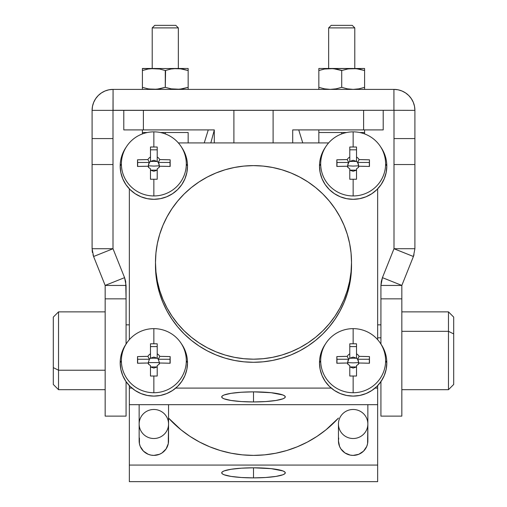 <?xml version="1.0" encoding="UTF-8"?>
<svg xmlns="http://www.w3.org/2000/svg" width="507" height="507" viewBox="0 0 507 507"><rect width="100%" height="100%" fill="white"/><g stroke="black" fill="none" stroke-linecap="round" stroke-linejoin="round"><path stroke-width="0.76" d="M354.786 27.898L352.238 25.35L331.198 25.35L328.65 27.898L354.786 27.898L328.65 27.898L328.65 68.477L328.65 27.898L331.198 25.35L352.238 25.35L354.786 27.898L354.786 68.477L354.786 27.898M364.59 132.517L364.59 129.906L364.59 133.911L364.59 132.517L359.717 132.517L364.59 132.517M318.846 129.906L318.846 132.517L318.846 129.906M178.35 68.477L178.35 27.898L152.214 27.898L152.214 68.477L152.214 27.898L178.35 27.898L175.802 25.35L154.762 25.35L152.214 27.898L154.762 25.35L175.802 25.35L178.35 27.898L178.35 68.477M53.298 384.16L53.298 367.613L58.527 370.224L58.527 311.868L58.527 370.224L105.164 370.224L58.527 370.224L53.298 367.613L53.298 384.452L58.527 389.68L58.527 370.224L58.527 389.68L105.164 389.68M380.928 337.808L377.658 337.808L380.928 337.808M448.473 331.325L401.836 331.325L448.473 331.325L448.473 389.68L448.473 331.325L453.702 333.936L448.473 331.325L448.473 311.868L448.473 331.325M401.836 389.68L448.473 389.68L453.702 384.452L453.702 317.097L448.473 311.868L401.836 311.868M380.928 381.632L380.928 416.12L401.836 416.12L380.928 416.12L380.928 381.049M188.154 132.517L188.154 142.923L188.154 132.517L176.721 132.517L188.154 132.517M142.41 129.906L142.41 132.517L142.41 129.906M342.022 70.422L336.065 69.028L341.718 70.524L348.208 68.882L364.59 68.477L364.59 70.524L358.937 69.028L364.59 70.524L364.59 87.343L364.59 70.524L358.931 69.028L353.151 68.477L347.371 69.028L341.718 70.524L341.718 87.343L347.371 88.839L353.151 89.39L358.931 88.839L364.59 87.343L358.937 88.839L353.151 89.39L347.371 88.839L341.718 87.343L341.718 70.524L336.059 69.028L330.279 68.477L324.499 69.028L318.846 70.524L318.846 87.343L324.499 88.839L330.279 89.39L336.059 88.839L341.718 87.343L336.065 88.839L341.718 87.343L336.059 88.839L330.279 89.39L324.499 88.839L318.846 87.343L318.846 88.839M318.846 68.616L318.846 89.251M319.15 70.422L324.499 69.028L330.279 68.477L353.151 68.477L350.248 68.622L356.06 68.622L364.59 70.524L364.59 68.477L327.376 68.622L333.188 68.622L341.718 70.524M364.59 87.343L364.59 89.39L364.59 87.343L358.937 88.839M318.846 68.477L330.279 68.477L318.846 68.477L318.846 70.524M327.37 89.245L325.367 88.991M350.248 89.245L348.208 88.985M364.59 88.839L364.59 89.251M324.505 88.839L318.846 87.343M330.513 68.477L324.499 69.028L333.188 68.622M353.385 68.477L347.371 69.028M142.41 132.517L147.284 132.517L142.41 132.517L142.41 133.911L142.41 132.517M160.408 132.517L176.721 132.517L165.282 132.517L165.282 133.911L165.282 132.517L160.408 132.517M408.762 95.531L411.367 98.713L408.762 95.531L405.581 92.927L401.956 90.987L398.02 89.79L393.926 89.39L393.926 110.298L113.074 110.298L113.074 89.39L393.926 89.39L113.074 89.39L108.98 89.79L105.044 90.987L108.98 89.79M181.607 68.876L173.812 68.622L179.624 68.622L188.154 70.524L188.154 68.477L176.721 68.477L188.154 68.477L188.154 70.524L182.501 69.028L176.721 68.477L150.94 68.622L159.623 69.028L153.849 68.477L179.624 68.622M142.72 70.422L148.063 69.028L153.849 68.477L142.41 68.477L142.41 87.343L148.063 88.839L153.849 89.39L159.623 88.839L165.282 87.343L170.935 88.839L165.282 87.343L159.629 88.839L165.282 87.343L165.282 70.524L170.935 69.028L176.721 68.477L170.935 69.028L165.282 70.524L159.629 69.028L165.282 70.524L159.623 69.028L153.849 68.477L156.752 68.622M142.41 68.616L153.849 68.477L148.063 69.028L142.41 70.524L142.41 87.343L148.063 88.839L142.41 87.343L142.41 88.839M188.154 87.343L182.501 88.839L188.154 87.343L188.154 70.524L182.495 69.028L188.154 70.524L188.154 87.343L179.624 89.251L170.935 88.839L176.721 89.39L182.495 88.839L188.154 87.343L188.154 89.39L188.154 87.343L182.501 88.839M142.41 87.343L142.41 89.251M142.41 88.833L142.41 89.39M165.586 70.422L165.282 87.343L156.752 89.251L148.931 88.991M188.154 88.839L188.154 89.251M171.772 68.882L176.721 68.477L171.772 68.882M158.792 68.882L159.623 69.028M358.043 68.876L356.06 68.622M336.065 88.839L341.718 87.343L347.371 88.839M336.065 69.028L330.279 68.477M318.846 88.833L318.846 89.39M347.377 69.028L353.151 68.477M364.59 88.833L364.59 89.39M335.228 68.882L336.059 69.028M92.984 254.761L93.592 256.504L113.01 248.741L124.576 277.652L125.698 281.474L126.072 298.845L105.164 298.845L105.164 285.441L105.164 416.12L126.072 416.12L126.072 381.632L126.072 416.12M98.238 95.531L101.419 92.927L98.238 95.531L95.633 98.713L93.694 102.338L92.496 106.274L92.097 110.368L113.004 110.368L113.004 138.576L92.097 138.576L92.097 110.368L92.097 248.715L93.592 256.504L105.158 285.416L93.592 256.504L113.01 248.741L124.576 277.652L126.072 285.441L105.164 285.441L126.072 285.441L126.072 344.069L126.072 298.845L105.164 298.845L105.164 416.12M414.504 106.274L413.306 102.338L411.367 98.713L413.306 102.338L414.504 106.274L414.903 110.368L393.926 110.298L414.903 110.368L414.903 138.576L393.996 138.576L393.996 110.368L393.996 164.541L414.903 164.541L393.996 164.541L393.996 138.576L414.903 138.576L414.903 248.715L413.408 256.504L401.842 285.416L413.408 256.504L414.903 248.715L393.996 248.715L393.996 164.541L393.996 248.715L414.903 248.715L414.903 110.368A20.977 20.977 0 0 0 393.926 89.39L393.926 110.298L113.004 110.368L113.074 89.39A20.977 20.977 0 0 0 92.097 110.368L113.004 110.368L113.01 248.741L92.097 248.715L92.097 164.541L113.004 164.541L113.004 248.715L92.097 248.715L93.592 256.504M92.261 251.371L92.47 252.682M92.154 250.274L92.255 251.326M413.408 256.504L393.996 248.715L382.424 277.652L401.842 285.416L382.424 277.652L380.928 285.441L380.928 298.845L401.836 298.845L401.836 285.441L401.836 416.12L401.836 298.845L380.928 298.845L380.928 344.069L380.928 285.441L381.302 281.474L382.424 277.652L393.99 248.741L413.408 256.504L414.016 254.755M101.419 92.927L105.044 90.987L101.419 92.927M124.576 277.652L105.158 285.416L124.576 277.652M92.097 164.541L92.097 138.576L113.004 138.576L113.004 164.541L92.097 164.541M380.928 285.441L401.836 285.441L380.928 285.441M453.702 317.382L453.702 384.382M105.164 311.868L58.527 311.868L53.298 317.097L53.298 367.613L53.298 317.167M153.849 68.477L148.069 69.028L154.077 68.477M159.629 88.839L165.282 87.343L171.772 88.985M188.154 88.833L188.154 89.39M173.812 89.245L170.941 88.839M148.069 88.839L150.94 89.245M142.41 68.477L142.41 70.524M159.629 69.028L165.282 70.524M318.846 132.517L346.592 132.517L341.718 132.517L341.718 133.911L341.718 132.517L318.846 132.517L318.846 142.923L318.846 132.517M363.608 110.298L363.608 129.906L292.71 129.906L292.71 142.923L292.71 129.906L383.21 129.906L383.21 110.298L383.21 129.906L363.608 129.906L363.608 110.298M273.102 142.923L273.102 110.298L273.102 142.923M143.392 129.906L143.392 110.298L143.392 129.906L123.79 129.906L214.29 129.906L143.392 129.906M123.79 110.298L123.79 129.906L123.79 110.298M233.898 110.298L233.898 142.923L233.898 110.298M214.29 142.923L214.29 129.906L214.29 142.923M214.29 130.033L210.83 142.923L214.29 130.033M253.5 401.943A31.783 5.038 0 0 1 221.717 396.88A31.783 5.038 0 0 1 253.5 391.86L253.5 401.943L265.662 401.557L275.973 400.467L282.868 398.832L284.674 397.887L285.283 396.905L284.674 395.916L282.868 394.972L271.156 392.71L253.5 391.86L241.338 392.247L231.027 393.337L224.132 394.972L222.326 395.916L221.717 396.905L222.326 397.887L224.132 398.832L231.027 400.467L241.338 401.557L253.5 401.943L253.5 391.86A31.783 5.038 0 0 1 285.283 396.88A31.783 5.038 0 0 1 253.5 401.943M253.5 477.886A31.783 5.038 0 0 1 221.717 472.816A31.783 5.038 0 0 1 253.5 467.803L253.5 477.886L265.662 477.499L275.973 476.409L282.868 474.774L284.674 473.83L285.283 472.841L284.674 471.859L282.868 470.914L271.156 468.652L253.5 467.803L241.338 468.189L231.027 469.279L224.132 470.914L222.326 471.859L221.717 472.841L222.326 473.83L224.132 474.774L231.027 476.409L241.338 477.499L253.5 477.886L253.5 467.803A31.783 5.038 0 0 1 285.283 472.816A31.783 5.038 0 0 1 253.5 477.886M338.448 440.881L338.448 423.991A14.703 14.519 -0 0 0 353.151 438.511A14.703 14.519 -0 0 0 367.854 423.991L367.854 404.675L367.854 423.991A14.703 14.519 180 0 1 353.151 438.511A14.703 14.519 180 0 1 338.448 423.991L338.448 440.881A14.703 14.519 -0 0 0 353.151 455.394A14.703 14.519 -0 0 0 367.854 440.881L367.854 423.991L367.575 443.714L366.738 446.433L363.551 451.141L358.779 454.291L353.151 455.394L350.286 455.115L344.982 452.947L340.926 448.942L339.57 446.433L338.448 440.881L338.733 438.048M168.552 418.072A114.354 112.909 -0 0 0 338.448 418.072L326.045 429.765L317.033 436.369L307.407 442.066L297.26 446.8L286.696 450.533L275.808 453.226L264.711 454.849L253.5 455.394L242.289 454.849L231.192 453.226L220.304 450.533L209.74 446.8L199.593 442.066L189.967 436.369L180.955 429.765L168.552 418.072M139.146 440.881L139.146 423.991L139.146 440.881A14.703 14.519 -0 0 0 153.849 455.394A14.703 14.519 -0 0 0 168.552 440.881L168.552 423.991A14.703 14.519 180 0 1 153.849 438.511A14.703 14.519 180 0 1 139.146 423.991A14.703 14.519 -0 0 0 153.849 438.511A14.703 14.519 -0 0 0 168.552 423.991L168.552 404.675L168.552 423.991A14.703 14.519 -0 0 0 153.849 409.472A14.703 14.519 -0 0 0 139.146 423.991L139.146 404.675L139.146 423.991A14.703 14.519 180 0 1 153.849 409.472A14.703 14.519 180 0 1 168.552 423.991L168.267 443.714L166.074 448.942L162.018 452.947L159.471 454.291L153.849 455.394L150.978 455.115L148.221 454.291L143.449 451.141L140.262 446.433L139.425 443.714L139.425 438.048M150.484 343.803L150.484 358.215A5.558 5.488 -0 0 0 149.419 359.26L150.484 358.215L157.214 358.215L158.273 359.26L159.407 362.587L148.285 362.587L149.419 359.26L147.898 356.377A6.832 6.749 180 0 1 150.484 353.823L150.484 343.803A82.407 13.721 0 0 1 153.849 343.79A82.407 13.721 0 0 1 157.214 343.803L157.214 353.823A6.832 6.749 180 0 1 159.794 356.377L170.168 356.598L170.168 363.24L159.794 363.018A6.832 6.749 180 0 1 157.214 365.572L157.214 376.036A82.407 12.409 180 0 0 153.849 376.023L153.849 392.735A32.461 32.049 -0 0 0 186.303 360.686A32.461 32.049 -0 0 0 153.849 328.644L153.849 343.79A82.407 13.721 0 0 1 157.214 343.803L157.214 346.604L150.484 346.604L150.484 343.803A82.407 13.721 0 0 1 153.849 343.79L153.849 328.644A32.461 32.049 180 0 1 181.062 343.226A32.461 32.049 180 0 1 186.303 360.686A32.461 32.049 180 0 1 153.849 392.735A32.461 32.049 180 0 1 121.388 360.686L120.191 362.866A33.652 33.228 -0 0 0 153.849 396.094A33.652 33.228 -0 0 0 187.501 362.866A33.652 33.228 180 0 1 153.849 396.081A33.652 33.228 180 0 1 120.191 362.854A33.652 33.228 -0 0 0 153.849 396.081A33.652 33.228 -0 0 0 187.501 362.854L186.303 360.686L187.501 362.854A33.652 33.228 -0 0 0 182.064 344.754L181.062 343.226M351.522 265.51L351.522 262.398A98.022 96.78 180 0 1 253.5 359.178A98.022 96.78 180 0 1 155.478 262.398L155.478 265.51A98.022 96.78 -0 0 0 253.5 362.29A98.022 96.78 -0 0 0 351.522 265.51L351.047 274.997L349.634 284.389L347.301 293.604L344.057 302.546L339.944 311.127L335 319.277L329.271 326.907L322.813 333.942L315.684 340.317L307.958 345.977L299.707 350.863L291.012 354.919L281.955 358.119L272.62 360.426L263.108 361.821L253.5 362.29L243.892 361.821L234.38 360.426L225.045 358.119L215.988 354.919L207.293 350.863L199.042 345.977L191.316 340.317L184.187 333.942L177.729 326.907L172 319.277L167.057 311.127L162.943 302.546L159.699 293.604L157.366 284.389L155.953 274.997L155.478 262.398A98.022 96.78 180 0 1 253.5 165.618A98.022 96.78 180 0 1 351.522 262.398L351.522 265.51M347.884 167.551L347.593 165.802L353.151 166.087L347.593 165.802L348.727 162.474L349.786 161.429L356.516 161.429L357.581 162.474L358.715 165.802L353.151 166.087L358.715 165.802L358.424 167.551M385.612 163.907A32.461 32.049 180 0 1 353.151 195.949A32.461 32.049 180 0 1 320.697 163.907L319.499 166.068A33.652 33.228 -0 0 0 353.151 199.295A33.652 33.228 -0 0 0 386.809 166.068L385.612 163.907A32.461 32.049 -0 0 0 353.151 131.858L353.151 147.005A82.407 13.721 0 0 1 356.516 147.017L356.516 157.037A6.832 6.749 180 0 1 359.102 159.591L369.476 159.813L369.476 166.454L359.102 166.233A6.832 6.749 180 0 1 356.516 168.787L356.516 179.25A82.407 12.409 180 0 0 353.151 179.237L353.151 195.949A32.461 32.049 -0 0 0 385.612 163.907L386.809 166.068A33.652 33.228 180 0 1 353.151 199.295A33.652 33.228 180 0 1 319.499 166.068L319.499 166.081A33.652 33.228 -0 0 0 353.151 199.308A33.652 33.228 -0 0 0 386.809 166.081L386.809 166.081A33.652 33.228 -0 0 0 381.372 147.968L380.37 146.441A32.461 32.049 180 0 1 385.612 163.907M347.884 364.337L347.593 362.587L353.151 362.873L347.593 362.587L348.727 359.26L349.786 358.215L356.516 358.215L357.581 359.26L358.715 362.587L353.151 362.873L358.715 362.587L358.424 364.337M385.612 360.686A32.461 32.049 180 0 1 353.151 392.735A32.461 32.049 180 0 1 320.697 360.686L319.499 362.854A33.652 33.228 -0 0 0 353.151 396.081A33.652 33.228 -0 0 0 386.809 362.854L385.612 360.686A32.461 32.049 -0 0 0 353.151 328.644L353.151 343.79A82.407 13.721 0 0 1 356.516 343.803L356.516 353.823A6.832 6.749 180 0 1 359.102 356.377L369.476 356.598L369.476 363.24L359.102 363.018A6.832 6.749 180 0 1 356.516 365.572L356.516 376.036A82.407 12.409 180 0 0 353.151 376.023L353.151 392.735A32.461 32.049 -0 0 0 385.612 360.686L386.809 362.854A33.652 33.228 180 0 1 353.151 396.081A33.652 33.228 180 0 1 319.499 362.854L319.499 362.866A33.652 33.228 -0 0 0 353.151 396.094A33.652 33.228 -0 0 0 386.809 362.866L386.809 362.86A33.652 33.228 -0 0 0 386.809 362.86L386.809 362.866A33.652 33.228 -0 0 0 381.372 344.754L380.37 343.226A32.461 32.049 180 0 1 385.612 360.686M148.576 167.551L148.285 165.802L153.849 166.087L148.285 165.802L149.419 162.474L150.484 161.429L157.214 161.429L158.273 162.474L159.407 165.802L153.849 166.087L159.407 165.802L159.116 167.551M186.303 163.907A32.461 32.049 180 0 1 153.849 195.949A32.461 32.049 180 0 1 121.388 163.907L120.191 166.068A33.652 33.228 -0 0 0 153.849 199.295A33.652 33.228 -0 0 0 187.501 166.068L186.303 163.907A32.461 32.049 -0 0 0 153.849 131.858L153.849 147.005A82.407 13.721 0 0 1 157.214 147.017L157.214 157.037A6.832 6.749 180 0 1 159.794 159.591L170.168 159.813L170.168 166.454L159.794 166.233A6.832 6.749 180 0 1 157.214 168.787L157.214 179.25A82.407 12.409 180 0 0 153.849 179.237L153.849 195.949A32.461 32.049 -0 0 0 186.303 163.907L187.501 166.068A33.652 33.228 180 0 1 153.849 199.295A33.652 33.228 180 0 1 120.191 166.068L120.191 166.081A33.652 33.228 -0 0 0 153.849 199.308A33.652 33.228 -0 0 0 187.501 166.081L187.501 166.081A33.652 33.228 -0 0 0 182.064 147.968L181.062 146.441A32.461 32.049 180 0 1 186.303 163.907M159.268 167.018L159.116 164.046L158.273 162.474L159.794 159.591L158.273 162.474A5.558 5.488 -0 0 0 157.214 161.429L157.214 157.037A6.832 6.749 180 0 1 159.794 159.591A83.813 13.29 180 0 1 170.168 159.813L170.035 162.474L158.273 162.474L170.035 162.474L170.035 166.454L170.168 159.813A82.407 0.659 90.1 0 1 170.168 166.454A83.813 13.29 0 0 0 159.794 166.233A6.832 6.749 180 0 1 157.214 168.787L157.214 179.25A82.407 12.409 180 0 0 153.849 179.237A82.407 12.409 180 0 0 150.484 179.25L150.484 168.787A6.832 6.749 180 0 1 147.898 166.233L137.524 166.454L137.524 159.813L147.898 159.591A6.832 6.749 180 0 1 150.484 157.037L150.484 147.017A82.407 13.721 0 0 1 153.849 147.005L153.849 131.858A32.461 32.049 -0 0 0 121.388 163.907A32.461 32.049 -0 0 0 153.849 195.949L153.849 179.237A82.407 12.409 180 0 0 150.484 179.25L150.484 168.787A6.832 6.749 180 0 1 147.898 166.233A83.813 13.29 0 0 0 137.524 166.454A82.407 0.659 -90.1 0 1 137.524 159.813L137.657 166.454L137.657 162.474L149.419 162.474L137.657 162.474L137.524 159.813A83.813 13.29 180 0 1 147.898 159.591A6.832 6.749 180 0 1 150.484 157.037L150.484 161.429L153.849 160.307L157.214 161.429L157.214 147.017L157.214 149.819L150.484 149.819L150.484 147.017L150.484 161.429A5.558 5.488 -0 0 0 149.419 162.474L147.898 159.591L149.419 162.474L148.576 164.046L148.424 167.018M157.214 168.787L157.214 170.168L153.849 171.29L150.484 170.168L150.484 168.787M126.142 147.207A33.652 33.228 180 0 0 120.191 166.068L121.388 163.907A32.461 32.049 180 0 1 126.63 146.441L125.628 147.968A33.652 33.228 -0 0 0 120.191 166.068L120.843 172.564L122.757 178.794L125.863 184.542L130.052 189.574L135.147 193.706L140.971 196.779L147.284 198.668L153.849 199.308L160.415 198.668L166.727 196.779L172.545 193.706L177.646 189.574L181.829 184.542L184.941 178.794L186.855 172.564L187.501 166.081A33.652 33.228 180 0 0 181.55 147.207M126.63 146.441A32.461 32.049 180 0 1 153.849 131.858A32.461 32.049 180 0 1 181.062 146.441M150.484 147.017A82.407 13.721 0 0 1 153.849 147.005A82.407 13.721 0 0 1 157.214 147.017M157.214 149.819L150.484 149.819M150.484 170.168L157.214 170.168M377.658 465.071L377.658 385.637L377.658 404.675L129.342 404.675L129.342 465.071L377.658 465.071L377.658 404.675L129.342 404.675L129.342 481.65L129.342 465.071L377.658 465.071L377.658 481.65L377.658 465.071M168.267 438.048L168.552 440.881M367.575 438.048L367.854 440.881M377.658 481.65L129.342 481.65L377.658 481.65M349.786 348.765L349.786 343.803A82.407 13.721 0 0 1 353.151 343.79L353.151 328.644A32.461 32.049 -0 0 0 320.697 360.686A32.461 32.049 -0 0 0 353.151 392.735L353.151 376.023A82.407 12.409 180 0 0 349.786 376.036L349.786 365.572A6.832 6.749 180 0 1 347.206 363.018L336.832 363.24L336.832 356.598L347.206 356.377A6.832 6.749 180 0 1 349.786 353.823L349.786 348.765M356.516 376.036L356.516 365.572L356.516 366.954L353.151 368.076L349.786 366.954L349.786 365.572L349.786 376.036A82.407 12.409 180 0 1 353.151 376.023A82.407 12.409 180 0 1 356.516 376.036M356.516 365.572A6.832 6.749 180 0 0 359.102 363.018A83.813 13.29 0 0 1 369.476 363.24A82.407 0.659 90.1 0 0 369.476 356.598L369.343 359.26L369.476 356.598A83.813 13.29 180 0 0 359.102 356.377L357.581 359.26L369.343 359.26L369.343 363.234L369.343 359.26L357.581 359.26A5.558 5.488 -0 0 0 356.516 358.215L356.516 343.803L356.516 346.604L349.786 346.604L349.786 358.215L353.151 357.093L356.516 358.215L356.516 353.823A6.832 6.749 180 0 1 359.102 356.377L357.581 359.26L358.424 360.832L358.576 363.804M347.732 363.804L347.884 360.832L348.727 359.26L336.965 359.26L336.965 363.234L336.965 359.26L348.727 359.26L347.206 356.377A83.813 13.29 180 0 0 336.832 356.598L336.965 359.26L336.832 356.598A82.407 0.659 -90.1 0 0 336.832 363.24A83.813 13.29 0 0 1 347.206 363.018A6.832 6.749 180 0 0 349.786 365.572M325.45 343.987A33.652 33.228 180 0 0 319.499 362.854L320.697 360.686A32.461 32.049 180 0 1 325.938 343.226L324.936 344.754A33.652 33.228 -0 0 0 319.499 362.854L320.145 369.349L322.059 375.579L325.171 381.327L329.354 386.359L334.455 390.491L340.273 393.565L346.585 395.454L353.151 396.094L359.717 395.454L366.029 393.565L371.853 390.491L376.948 386.359L381.137 381.327L384.243 375.579L386.157 369.349L386.809 362.866A33.652 33.228 180 0 0 380.858 343.987M325.938 343.226A32.461 32.049 180 0 1 353.151 328.644A32.461 32.049 180 0 1 380.37 343.226M349.786 343.803A82.407 13.721 0 0 1 353.151 343.79A82.407 13.721 0 0 1 356.516 343.803M356.516 346.604L349.786 346.604M347.206 356.377A6.832 6.749 180 0 1 349.786 353.823L349.786 358.215A5.558 5.488 -0 0 0 348.727 359.26L347.206 356.377M349.786 366.954L356.516 366.954M358.576 167.018L358.424 164.046L357.581 162.474L359.102 159.591L357.581 162.474A5.558 5.488 -0 0 0 356.516 161.429L356.516 157.037A6.832 6.749 180 0 1 359.102 159.591A83.813 13.29 180 0 1 369.476 159.813L369.343 162.474L357.581 162.474L369.343 162.474L369.343 166.454L369.476 159.813A82.407 0.659 90.1 0 1 369.476 166.454A83.813 13.29 0 0 0 359.102 166.233A6.832 6.749 180 0 1 356.516 168.787L356.516 179.25A82.407 12.409 180 0 0 353.151 179.237A82.407 12.409 180 0 0 349.786 179.25L349.786 168.787A6.832 6.749 180 0 1 347.206 166.233L336.832 166.454L336.832 159.813L347.206 159.591A6.832 6.749 180 0 1 349.786 157.037L349.786 147.017A82.407 13.721 0 0 1 353.151 147.005L353.151 131.858A32.461 32.049 -0 0 0 320.697 163.907A32.461 32.049 -0 0 0 353.151 195.949L353.151 179.237A82.407 12.409 180 0 0 349.786 179.25L349.786 168.787A6.832 6.749 180 0 1 347.206 166.233A83.813 13.29 0 0 0 336.832 166.454A82.407 0.659 -90.1 0 1 336.832 159.813L336.965 166.454L336.965 162.474L348.727 162.474L336.965 162.474L336.832 159.813A83.813 13.29 180 0 1 347.206 159.591A6.832 6.749 180 0 1 349.786 157.037L349.786 161.429L353.151 160.307L356.516 161.429L356.516 147.017L356.516 149.819L349.786 149.819L349.786 147.017L349.786 161.429A5.558 5.488 -0 0 0 348.727 162.474L347.206 159.591L348.727 162.474L347.884 164.046L347.732 167.018M356.516 168.787L356.516 170.168L353.151 171.29L349.786 170.168L349.786 168.787M325.45 147.207A33.652 33.228 180 0 0 319.499 166.068L320.697 163.907A32.461 32.049 180 0 1 325.938 146.441L324.936 147.968A33.652 33.228 -0 0 0 319.499 166.068L320.145 172.564L322.059 178.794L325.171 184.542L329.354 189.574L334.455 193.706L340.273 196.779L346.585 198.668L353.151 199.308L359.717 198.668L366.029 196.779L371.853 193.706L376.948 189.574L381.137 184.542L384.243 178.794L386.157 172.564L386.809 166.081A33.652 33.228 180 0 0 380.858 147.207M325.938 146.441A32.461 32.049 180 0 1 353.151 131.858A32.461 32.049 180 0 1 380.37 146.441M349.786 147.017A82.407 13.721 0 0 1 353.151 147.005A82.407 13.721 0 0 1 356.516 147.017M356.516 149.819L349.786 149.819M349.786 170.168L356.516 170.168M377.658 339.671L377.658 188.858L377.658 339.671M328.618 142.923L178.382 142.923L328.618 142.923M129.342 388.096L129.342 404.675L129.342 388.096L131.947 388.096L129.342 388.096L129.342 385.637L129.342 388.096M129.342 188.858L129.342 339.671L129.342 188.858M175.745 388.096L331.255 388.096L175.745 388.096M375.053 388.096L377.658 388.096L375.053 388.096M155.478 262.398L155.953 271.885L157.366 281.284L159.699 290.492L162.943 299.434L167.057 308.022L172 316.165L177.729 323.796L184.187 330.837L191.316 337.212L199.042 342.871L207.293 347.751L215.988 351.814L225.045 355.014L234.38 357.321L243.892 358.715L253.5 359.178L263.108 358.715L272.62 357.321L281.955 355.014L291.012 351.814L299.707 347.751L307.958 342.871L315.684 337.212L322.813 330.837L329.271 323.796L335 316.165L339.944 308.022L344.057 299.434L347.301 290.492L349.634 281.284L351.047 271.885L351.522 262.398L351.047 252.917L349.634 243.518L347.301 234.304L344.057 225.362L339.944 216.781L335 208.631L329.271 201.006L322.813 193.966L315.684 187.59L307.958 181.931L299.707 177.051L291.012 172.988L281.955 169.788L272.62 167.481L263.108 166.087L253.5 165.618L243.892 166.087L234.38 167.481L225.045 169.788L215.988 172.988L207.293 177.051L199.042 181.931L191.316 187.59L184.187 193.966L177.729 201.006L172 208.631L167.057 216.781L162.943 225.362L159.699 234.304L157.366 243.518L155.953 252.917L155.478 262.398M148.424 363.804L148.285 362.587L159.407 362.587L159.268 363.804M159.116 364.337L159.407 362.587L158.273 359.26L170.035 359.26L170.168 356.598A83.813 13.29 180 0 0 159.794 356.377L158.273 359.26A5.558 5.488 -0 0 0 157.214 358.215L157.214 353.823A6.832 6.749 180 0 1 159.794 356.377L158.273 359.26L170.035 359.26L170.035 363.234L170.168 356.598A82.407 0.659 90.1 0 1 170.168 363.24A83.813 13.29 0 0 0 159.794 363.018A6.832 6.749 180 0 1 157.214 365.572L157.214 366.954L150.484 366.954L150.484 365.572A6.832 6.749 180 0 1 147.898 363.018L137.524 363.24A82.407 0.659 -90.1 0 1 137.524 356.598L137.657 363.234L137.657 359.26L149.419 359.26L147.898 356.377A83.813 13.29 180 0 0 137.524 356.598L137.657 359.26L149.419 359.26L148.285 362.587L148.576 364.337M157.214 365.572L157.214 376.036A82.407 12.409 180 0 0 153.849 376.023A82.407 12.409 180 0 0 150.484 376.036L150.484 365.572L150.484 376.036A82.407 12.409 180 0 1 153.849 376.023L153.849 392.735A32.461 32.049 -0 0 1 121.388 360.686A32.461 32.049 180 0 1 126.63 343.226A32.461 32.049 180 0 1 153.849 328.644A32.461 32.049 -0 0 0 121.388 360.686L120.191 362.854A33.652 33.228 180 0 1 126.142 343.987M126.63 343.226L125.628 344.754A33.652 33.228 -0 0 0 120.191 362.854L120.843 369.349L122.757 375.579L125.863 381.327L130.052 386.359L135.147 390.491L140.971 393.565L147.284 395.454L153.849 396.094L160.415 395.454L166.727 393.565L172.545 390.491L177.646 386.359L181.829 381.327L184.941 375.579L186.855 369.349L187.501 362.866A33.652 33.228 180 0 0 181.55 343.987M157.214 343.803L157.214 358.215L153.849 357.093L150.484 358.215L150.484 353.823A6.832 6.749 180 0 0 147.898 356.377L137.524 356.598L137.524 363.24A83.813 13.29 0 0 1 147.898 363.018A6.832 6.749 180 0 0 150.484 365.572M157.214 366.954L153.849 368.076L150.484 366.954M157.214 346.604L150.484 346.604M338.448 423.991A14.703 14.519 180 0 1 353.151 409.472A14.703 14.519 180 0 1 367.854 423.991A14.703 14.519 -0 0 0 353.151 409.472A14.703 14.519 -0 0 0 338.448 423.991M380.928 324.841L377.658 324.841M126.072 324.841L129.342 324.841M302.768 142.923L298.731 129.906M204.232 142.923L208.269 129.906"/></g></svg>
